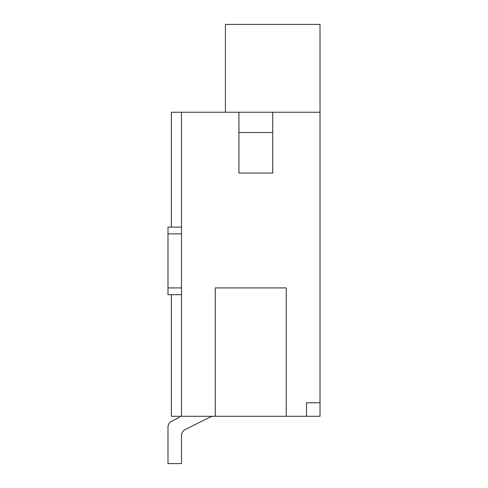 <?xml version="1.0" encoding="UTF-8"?>
<svg xmlns="http://www.w3.org/2000/svg" width="488" height="488" viewBox="0 0 488 488"><rect width="100%" height="100%" fill="white"/><g stroke="black" fill="none" stroke-linecap="round" stroke-linejoin="round"><path stroke-width="0.73" d="M213.311 416.301A6.759 6.759 0 0 0 210.291 417.014A6.759 6.759 0 0 1 213.311 416.301A6.759 6.759 0 0 0 210.291 417.014A6.759 6.759 0 0 1 213.311 416.301A6.759 6.759 0 0 0 210.291 417.014A6.759 6.759 0 0 1 213.311 416.301A6.759 6.759 0 0 0 210.291 417.014A6.759 6.759 0 0 1 213.311 416.301A6.759 6.759 0 0 0 210.291 417.014A6.759 6.759 0 0 1 213.311 416.301A6.759 6.759 0 0 0 210.291 417.014A6.759 6.759 0 0 1 213.311 416.301A6.759 6.759 0 0 0 210.291 417.014A6.759 6.759 0 0 1 213.311 416.301A6.759 6.759 0 0 0 210.291 417.014A6.759 6.759 0 0 1 213.311 416.301A6.759 6.759 0 0 0 210.291 417.014A6.759 6.759 0 0 1 213.311 416.301A6.759 6.759 0 0 0 210.291 417.014A6.759 6.759 0 0 1 213.311 416.301A6.759 6.759 0 0 0 210.291 417.014A6.759 6.759 0 0 1 213.311 416.301A6.759 6.759 0 0 0 210.291 417.014A6.759 6.759 0 0 1 213.311 416.301A6.759 6.759 0 0 0 210.291 417.014A6.759 6.759 0 0 1 213.311 416.301A6.759 6.759 0 0 0 210.291 417.014A6.759 6.759 0 0 1 213.311 416.301A6.759 6.759 0 0 0 210.291 417.014A6.759 6.759 0 0 1 213.311 416.301A6.759 6.759 0 0 0 210.291 417.014A6.759 6.759 0 0 1 213.311 416.301A6.759 6.759 0 0 0 210.291 417.014A6.759 6.759 0 0 1 213.311 416.301A6.759 6.759 0 0 0 210.291 417.014L185.233 429.544A6.759 6.759 0 0 0 181.499 435.589L181.499 463.6L167.982 463.6L167.982 427.232A6.759 6.759 0 0 1 171.721 421.193L177.766 418.167A6.759 6.759 0 0 0 180.054 416.301M181.499 416.301L181.499 112.24L238.931 112.24L238.931 173.051L272.719 173.051L272.719 112.24L320.018 112.24L320.018 416.301L171.361 416.301L171.361 294.679M167.982 463.6L167.982 427.232L167.982 463.6M181.499 435.589A6.759 6.759 0 0 1 185.233 429.544A6.759 6.759 0 0 0 181.499 435.589A6.759 6.759 0 0 1 185.233 429.544A6.759 6.759 0 0 0 181.499 435.589A6.759 6.759 0 0 1 185.233 429.544A6.759 6.759 0 0 0 181.499 435.589A6.759 6.759 0 0 1 185.233 429.544A6.759 6.759 0 0 0 181.499 435.589A6.759 6.759 0 0 1 185.233 429.544A6.759 6.759 0 0 0 181.499 435.589A6.759 6.759 0 0 1 185.233 429.544A6.759 6.759 0 0 0 181.499 435.589A6.759 6.759 0 0 1 185.233 429.544A6.759 6.759 0 0 0 181.499 435.589A6.759 6.759 0 0 1 185.233 429.544A6.759 6.759 0 0 0 181.499 435.589A6.759 6.759 0 0 1 185.233 429.544A6.759 6.759 0 0 0 181.499 435.589A6.759 6.759 0 0 1 185.233 429.544A6.759 6.759 0 0 0 181.499 435.589A6.759 6.759 0 0 1 185.233 429.544A6.759 6.759 0 0 0 181.499 435.589A6.759 6.759 0 0 1 185.233 429.544A6.759 6.759 0 0 0 181.499 435.589A6.759 6.759 0 0 1 185.233 429.544A6.759 6.759 0 0 0 181.499 435.589A6.759 6.759 0 0 1 185.233 429.544A6.759 6.759 0 0 0 181.499 435.589A6.759 6.759 0 0 1 185.233 429.544A6.759 6.759 0 0 0 181.499 435.589A6.759 6.759 0 0 1 185.233 429.544A6.759 6.759 0 0 0 181.499 435.589A6.759 6.759 0 0 1 185.233 429.544A6.759 6.759 0 0 0 181.499 435.589M167.982 294.679L167.982 287.92L181.499 287.92L181.499 294.679L167.982 294.679M167.982 233.862L181.499 233.862L181.499 227.109L167.982 227.109L167.982 287.92M181.499 112.24L171.361 112.24L171.361 227.109M306.501 416.301L306.501 402.789L320.018 402.789M286.23 416.301L286.23 287.92L215.281 287.92L215.281 416.301M225.419 24.4L225.419 112.24L320.018 112.24L320.018 24.4L225.419 24.4M272.719 132.51L238.931 132.51"/></g></svg>
